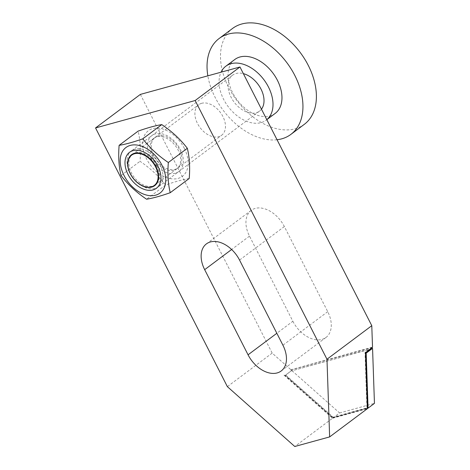 <?xml version="1.0" encoding="UTF-8"?>
<svg xmlns="http://www.w3.org/2000/svg" width="470" height="470" viewBox="0 0 470 470"><rect width="100%" height="100%" fill="white"/><g stroke="black" fill="none" stroke-linecap="round" stroke-linejoin="round"><path stroke-width="0.35" stroke-dasharray="2.35 1.76" d="M277.047 139.749A59.878 39.756 53.2 0 1 207.846 75.829M304.319 124.333A59.878 39.756 53.2 0 1 295.137 128.786A59.878 39.756 53.2 0 1 232.315 93.93A59.878 39.756 53.2 0 1 232.562 28.453M266.22 120.126L266.819 119.68A33.681 22.36 53.2 0 1 266.22 120.126A33.681 22.36 53.2 0 1 261.056 122.635A33.681 22.36 53.2 0 1 229.002 107.689A33.681 22.36 53.2 0 1 221.047 72.192M275.179 113.417A33.681 22.36 53.2 0 1 270.015 115.925A33.681 22.36 53.2 0 1 234.677 96.321A33.681 22.36 53.2 0 1 234.818 59.49M155 188.435A22.454 14.911 53.2 0 1 140.583 184.992A22.454 14.911 53.2 0 1 128.198 168.448A22.454 14.911 53.2 0 1 131.535 150.811A22.454 14.911 53.2 0 1 134.978 149.137A22.454 14.911 53.2 0 1 158.537 162.209A22.454 14.911 53.2 0 1 158.443 186.766A22.454 14.911 53.2 0 1 155 188.435M261.467 109.175A22.454 14.911 53.2 0 1 259.493 111.137A22.454 14.911 53.2 0 1 256.044 112.812A22.454 14.911 53.2 0 1 232.486 99.74A22.454 14.911 53.2 0 1 232.579 75.182A22.454 14.911 53.2 0 1 236.022 73.514A22.454 14.911 53.2 0 1 243.36 73.637M201.677 103.288A19.088 12.672 -126.8 0 0 198.751 104.71A19.088 12.672 -126.8 0 0 198.669 125.578A19.088 12.672 -126.8 0 0 218.697 136.694A19.088 12.672 -126.8 0 0 221.623 135.272A19.088 12.672 -126.8 0 0 221.705 114.404A19.088 12.672 -126.8 0 0 201.677 103.288M158.032 135.953A19.088 12.672 -126.8 0 0 155.106 137.375A19.088 12.672 -126.8 0 0 155.024 158.249A19.088 12.672 -126.8 0 0 175.052 169.359A19.088 12.672 -126.8 0 0 177.977 167.937A19.088 12.672 -126.8 0 0 178.059 147.069A19.088 12.672 -126.8 0 0 158.032 135.953M175.386 173.177A22.454 14.911 53.2 0 1 150.435 157.638A22.454 14.911 53.2 0 1 155.364 133.88A22.454 14.911 53.2 0 1 180.316 149.413A22.454 14.911 53.2 0 1 175.386 173.177M291.077 369.743L290.742 369.996M367.381 408.336L333.201 417.742L285.46 375.348L291.694 370.478L285.642 375.001L333.16 417.196L367.605 407.713M285.46 375.348L285.642 375.001M291.694 370.478L291.059 369.908L291.212 369.496M372.528 347.324L372.081 347.236L365.026 352.518L366.935 408.213L332.49 417.695L333.16 417.196M332.49 417.695L284.156 374.778M292.869 321.269A26.197 17.39 -126.8 0 0 325.998 337.448A26.197 17.39 -126.8 0 0 327.731 311.675L284.35 226.534A26.197 17.39 -126.8 0 0 251.221 210.36A26.197 17.39 -126.8 0 0 249.488 236.128L292.869 321.269L276.836 333.271M140.36 94.405L272.177 353.105L290.954 369.778M372.081 347.236L291.394 369.661M283.968 375.125L332.531 418.247L294.778 446.5M272.177 353.105L227.363 386.64M372.087 347.447L371.764 347.982M367.37 407.889L366.935 408.213M372.193 347.659L372.404 347.359M365.472 352.694L365.026 352.518M291.059 369.908L371.752 347.7M372.228 348.687L291.582 370.889L372.111 348.564M332.531 418.247L367.393 408.647M291.917 370.636L339.587 412.965L333.201 417.742M339.587 412.965L374.449 403.366M152.674 157.021A19.088 12.672 53.2 0 1 153.943 138.245A19.088 12.672 53.2 0 1 178.077 150.03A19.088 12.672 53.2 0 1 176.814 168.806A19.088 12.672 53.2 0 1 152.674 157.021M156.833 165.928A19.088 12.672 -126.8 0 0 132.699 154.142A19.088 12.672 -126.8 0 0 131.435 172.919A19.088 12.672 -126.8 0 0 155.57 184.704A19.088 12.672 -126.8 0 0 156.833 165.928M189.228 178.488C182.883 179.511 174.993 181.679 165.569 185.004C158.59 175.956 150.071 168.06 140.013 161.316C140.918 150.1 140.289 140.031 138.115 131.118M184.305 148.32A28.441 18.882 53.2 0 1 178.059 178.418A28.441 18.882 53.2 0 1 146.452 158.737A28.441 18.882 53.2 0 1 152.697 128.639A28.441 18.882 53.2 0 1 184.305 148.32M165.569 185.004L146.575 199.215M121.019 175.533L140.013 161.316M327.731 311.675L282.922 345.209M249.488 236.128L231.628 249.494M284.35 226.534L239.541 260.069M232.579 75.182L131.535 150.811M139.326 184.134L140.583 184.992M128.668 169.893L128.198 168.448M259.493 111.137L158.443 186.766M155.106 137.375L198.751 104.71M281.183 370.983L325.998 337.448M206.412 243.895L251.221 210.36M177.977 167.937L221.623 135.272M153.943 138.245L132.699 154.142M176.814 168.806L155.57 184.704"/><path stroke-width="0.7" d="M207.846 75.829A59.878 39.756 53.2 0 1 219.12 38.517A59.878 39.756 53.2 0 1 228.303 34.057A59.878 39.756 53.2 0 1 291.124 68.92A59.878 39.756 53.2 0 1 290.877 134.391A59.878 39.756 53.2 0 1 281.695 138.85A59.878 39.756 53.2 0 1 277.047 139.749M219.12 38.517L232.562 28.453A59.878 39.756 53.2 0 1 241.745 23.999A59.878 39.756 53.2 0 1 304.572 58.856A59.878 39.756 53.2 0 1 304.319 124.333L290.877 134.391M221.047 72.192A33.681 22.36 53.2 0 1 225.853 66.194A33.681 22.36 53.2 0 1 231.017 63.691A33.681 22.36 53.2 0 1 266.055 82.82A33.681 22.36 53.2 0 1 266.807 119.662L275.179 113.417A33.681 22.36 53.2 0 0 275.32 76.592A33.681 22.36 53.2 0 0 239.982 56.982A33.681 22.36 53.2 0 0 234.818 59.49L225.853 66.194M151.734 187.101A19.329 12.831 53.2 0 1 139.326 184.134A19.329 12.831 53.2 0 1 128.668 169.893A19.329 12.831 53.2 0 1 134.496 153.273A19.329 12.831 53.2 0 1 155.975 166.65A19.329 12.831 53.2 0 1 151.734 187.101M134.543 153.749A18.912 12.555 -126.8 0 0 130.39 173.759A18.912 12.555 -126.8 0 0 151.405 186.843A18.912 12.555 -126.8 0 0 155.552 166.832A18.912 12.555 -126.8 0 0 134.543 153.749M243.36 73.637A22.454 14.911 53.2 0 1 260.979 89.047A22.454 14.911 53.2 0 1 261.467 109.175M329.64 436.906L367.393 408.647L365.472 352.694L372.528 347.324L371.782 325.687L239.97 66.987L140.36 94.405L95.551 127.94L195.162 100.521L326.973 359.227L329.64 436.906L294.778 446.5L227.363 386.64L95.551 127.94M367.37 407.889L365.731 352.958L371.776 348.435L372.228 348.605L366.177 353.135L368.063 408.148L367.381 408.336M365.731 352.958L366.177 353.135M371.764 347.982L371.776 348.435M368.063 408.148L374.449 403.366L372.563 348.435L372.228 348.605M372.111 348.564L372.563 348.435M371.782 325.687L326.973 359.227M282.922 345.209A26.197 17.39 53.2 0 1 281.183 370.983A26.197 17.39 53.2 0 1 248.06 354.809L204.673 269.668A26.197 17.39 53.2 0 1 206.412 243.895A26.197 17.39 53.2 0 1 239.541 260.069L282.922 345.209M239.97 66.987L195.162 100.521M119.121 145.336L138.115 131.118C147.539 127.799 155.423 125.625 161.774 124.609C171.832 131.347 180.351 139.243 187.33 148.291C189.498 157.209 190.133 167.273 189.228 178.488L170.234 192.706C168.06 183.793 167.426 173.724 168.336 162.508C158.278 155.764 149.76 147.868 142.78 138.82C133.351 142.146 125.467 144.314 119.121 145.336C118.217 156.551 118.845 166.621 121.019 175.533C127.999 184.581 136.517 192.477 146.575 199.215C152.92 198.199 160.811 196.031 170.234 192.706M161.897 165.088A28.441 18.882 53.2 0 1 155.652 195.185A28.441 18.882 53.2 0 1 124.045 175.504A28.441 18.882 53.2 0 1 130.29 145.406A28.441 18.882 53.2 0 1 161.897 165.088M128.028 174.411A22.454 14.911 53.2 0 1 132.957 150.647A22.454 14.911 53.2 0 1 157.914 166.186A22.454 14.911 53.2 0 1 152.985 189.945A22.454 14.911 53.2 0 1 128.028 174.411M161.774 124.609L142.78 138.82M187.33 148.291L168.336 162.508M276.836 333.271L248.06 354.809M231.628 249.494L204.673 269.668"/></g></svg>
